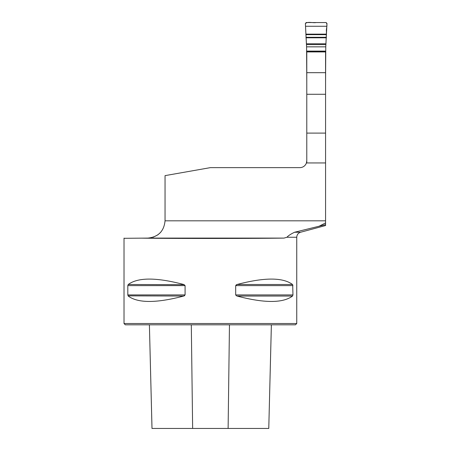 <?xml version="1.0" encoding="UTF-8"?>
<svg xmlns="http://www.w3.org/2000/svg" width="451" height="451" viewBox="0 0 451 451"><rect width="100%" height="100%" fill="white"/><g stroke="black" fill="none" stroke-linecap="round" stroke-linejoin="round"><path stroke-width="0.68" d="M325.566 72.684L325.566 51.933L306.781 51.933L306.781 72.684L325.566 72.684L325.566 225.523M306.781 72.684L306.781 160.731L306.426 162.924A6.912 6.912 0 0 1 299.876 167.637L210.38 167.637L165.043 175.631L165.043 220.821C164.017 231.222 158.312 236.984 147.922 238.094L124.019 238.303M306.781 162.946L306.426 162.924A6.912 6.912 0 0 0 306.781 160.731L306.781 162.946L325.566 162.946M141.276 238.151C174.841 238.573 255.052 238.54 284.006 238.094L286.943 237.249C288.364 235.647 290.912 233.979 294.588 232.242L325.566 224.643M153.114 237.249L157.861 234.841M157.889 234.824L160.725 232.248M318.942 226.312L325.566 222.941M286.943 237.249L296.747 237.249L296.747 323.519L124.019 323.519L124.019 238.128M184.25 284.682L128.231 284.502C137.905 277.286 156.407 277.286 183.743 284.502L185.079 285.624L185.079 294.92L183.743 296.042C156.407 303.252 137.905 303.252 128.231 296.042L127.813 294.92L127.813 285.624L128.231 284.502L127.813 285.624L185.079 285.624M128.067 295.862L183.743 296.042M184.25 295.862L184.583 295.676M292.699 284.682L292.953 294.92L292.53 296.042L292.953 294.92L235.687 294.92L235.687 285.624L237.023 284.502C264.359 277.286 282.862 277.286 292.53 284.502L237.023 284.502M236.51 284.682L236.183 284.869M236.51 295.862L235.687 294.92M292.53 296.042C282.862 303.252 264.359 303.252 237.023 296.042L292.53 296.042M296.747 323.519L295.45 324.816L125.316 324.816L124.019 323.519M152.004 428.45L149.399 324.816L151.993 428.45L268.773 428.45L271.367 324.816M306.781 82.55L306.584 46.836L325.769 46.836L326.975 23.486L326.135 22.55L306.218 22.55L305.378 23.486L306.584 46.836M325.769 46.836L325.566 82.55M305.615 26.265L326.738 26.265M305.885 34.146L326.468 34.146M306.404 43.792L325.943 43.792L326.451 31.576C325.904 28.92 328.097 24.444 326.045 22.55L316.174 22.55C312.774 23.148 307.661 21.304 305.383 23.576L306.404 43.792L325.943 43.792M306.426 162.924A6.912 6.912 0 0 0 306.781 160.731M165.043 220.821L325.566 220.821M294.588 232.242L300.586 232.242L325.571 225.545M284.006 238.094L147.922 238.094M306.781 133.096L325.566 133.096M306.781 94.276L325.566 94.276M192.645 428.45L191.303 324.816M228.116 428.45L229.463 324.816M127.813 294.92L185.079 294.92M235.687 285.624L292.953 285.624M306.674 51.713L325.678 51.713M306.674 51.104L325.678 51.104M305.885 34.665L326.468 34.665M305.958 37.292L326.389 37.292M305.987 37.794L326.366 37.794M306.443 44.598L325.91 44.598M300.586 232.242C298.179 233.049 296.899 234.717 296.747 237.249M268.773 428.45L271.378 324.816"/></g></svg>
